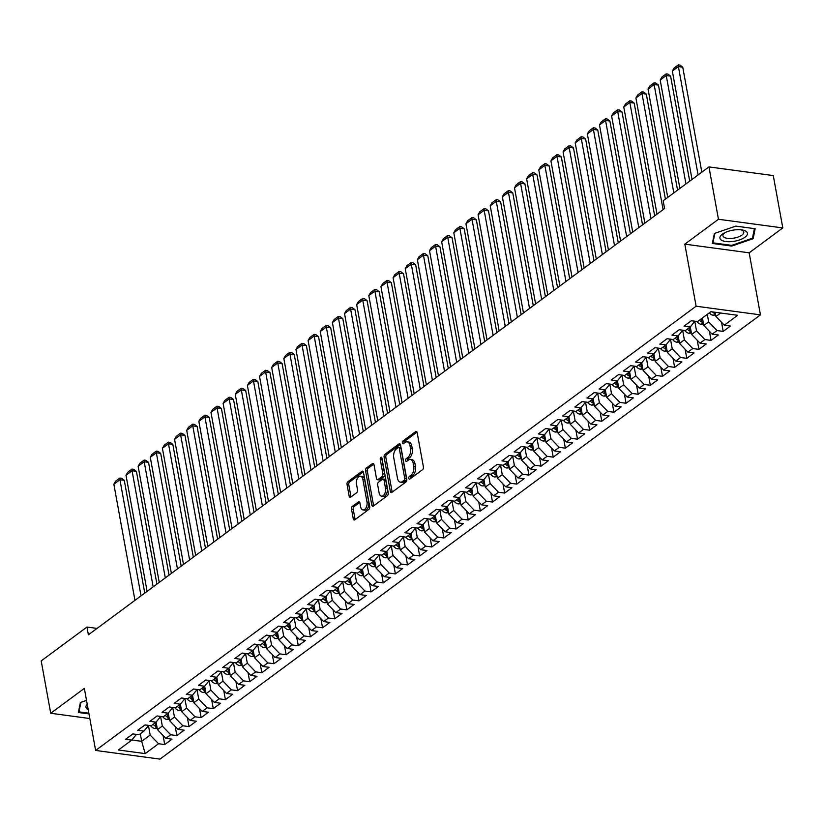 <?xml version="1.0" encoding="UTF-8"?>
<svg xmlns="http://www.w3.org/2000/svg" width="824" height="824" viewBox="0 0 824 824"><rect width="100%" height="100%" fill="white"/><g stroke="black" fill="none" stroke-linecap="round" stroke-linejoin="round"><path stroke-width="1.24" d="M408.817 478.332A1.473 0.855 -82.3 0 0 409.456 479.177A1.473 0.855 -82.3 0 0 409.889 479.043L422.558 469.68A2.111 1.215 -82.3 0 0 423.402 466.889L417.171 432.631A2.111 1.215 -82.3 0 0 416.264 431.416A2.111 1.215 -82.3 0 0 415.636 431.611L402.977 440.974A1.473 0.855 -82.3 0 0 402.38 442.921A1.473 0.855 -82.3 0 0 403.018 443.776A1.473 0.855 -82.3 0 0 403.461 443.642L405.099 442.426A6.757 3.904 -82.3 0 1 407.108 441.829A6.757 3.904 -82.3 0 1 410.012 445.702L410.537 448.555A6.757 3.904 -82.3 0 1 407.829 457.464L406.191 458.68A1.473 0.855 -82.3 0 0 405.593 460.626A1.473 0.855 -82.3 0 0 406.232 461.471A1.473 0.855 -82.3 0 0 406.675 461.337L408.313 460.132A6.757 3.904 -82.3 0 1 410.321 459.524A6.757 3.904 -82.3 0 1 413.236 463.397L413.751 466.25A6.757 3.904 -82.3 0 1 411.042 475.17L409.404 476.375A1.473 0.855 -82.3 0 0 408.817 478.332M352.363 506.379A2.111 1.215 -82.3 0 0 351.518 509.16L353.269 518.77A2.111 1.215 -82.3 0 0 354.176 519.985A2.111 1.215 -82.3 0 0 354.804 519.8L368.864 509.397A2.111 1.215 -82.3 0 0 369.708 506.606L363.487 472.348A2.111 1.215 -82.3 0 0 362.581 471.132A2.111 1.215 -82.3 0 0 361.952 471.328L347.882 481.731A2.111 1.215 -82.3 0 0 347.038 484.512L349.149 496.12A2.111 1.215 -82.3 0 0 350.066 497.336A2.111 1.215 -82.3 0 0 350.684 497.15L356.71 492.69A2.111 1.215 -82.3 0 0 357.554 489.909L356.504 484.151A5.644 3.265 -82.3 0 1 360.449 476.2A5.644 3.265 -82.3 0 1 362.879 479.434L366.979 501.991A5.644 3.265 -82.3 0 1 363.044 509.943A5.644 3.265 -82.3 0 1 360.603 506.709L359.923 502.949A2.111 1.215 -82.3 0 0 359.017 501.734A2.111 1.215 -82.3 0 0 358.389 501.929L352.363 506.379L354.104 506.616A2.111 1.215 -82.3 0 0 353.259 509.397L355.01 519.007A2.111 1.215 -82.3 0 0 355.165 519.532M88.384 634.81L664.587 208.534L663.176 200.778L708.949 166.912L718.456 219.266L684.826 244.151L696.105 306.209L95.625 750.448L84.347 688.39L50.717 713.265L41.2 660.91L86.973 627.054L88.384 634.81M390.329 491.362A2.111 1.215 -82.3 0 0 391.235 492.567A2.111 1.215 -82.3 0 0 391.863 492.381L405.933 481.978A2.111 1.215 -82.3 0 0 406.778 479.187L400.546 444.929A2.111 1.215 -82.3 0 0 399.64 443.714A2.111 1.215 -82.3 0 0 399.012 443.909L384.952 454.312A2.111 1.215 -82.3 0 0 384.108 457.093L390.329 491.362L392.07 491.588A2.111 1.215 -82.3 0 0 392.224 492.113M387.393 495.688L373.334 506.091A2.111 1.215 -82.3 0 1 372.706 506.276A2.111 1.215 -82.3 0 1 371.799 505.061L365.568 470.803A2.111 1.215 -82.3 0 1 366.423 468.022L372.438 463.562A2.111 1.215 -82.3 0 1 373.066 463.376A2.111 1.215 -82.3 0 1 373.972 464.592L376.496 478.487A2.111 1.215 -82.3 0 0 377.413 479.692A2.111 1.215 -82.3 0 0 378.041 479.506L382.027 476.55A2.111 1.215 -82.3 0 0 382.872 473.769L380.245 459.298A1.473 0.855 -82.3 0 1 381.275 457.217A1.473 0.855 -82.3 0 1 381.914 458.062L388.248 492.896A2.111 1.215 -82.3 0 1 387.393 495.688M696.105 306.209L760.449 314.871L159.959 759.11L95.625 750.448M721.546 322.308L723.194 331.403L730.476 326.016L724.306 325.181L737.665 315.304L710.885 311.699L697.526 321.576L691.357 320.742L684.064 326.139L690.244 326.963L685.383 330.558L679.213 329.724L671.931 335.121L678.101 335.945L673.249 339.539L667.069 338.705L659.787 344.102L665.957 344.926L661.106 348.521L654.926 347.687L647.643 353.084L653.823 353.908L648.962 357.503L642.792 356.679L635.51 362.066L641.68 362.89L636.818 366.484L630.648 365.66L623.366 371.047L629.536 371.871L624.685 375.466L618.505 374.642L611.223 380.029L617.392 380.853L612.541 384.447L606.371 383.623L599.079 389.01L605.259 389.834L600.397 393.429L594.228 392.605L586.946 397.992L593.115 398.816L588.254 402.411L582.084 401.587L574.802 406.974L580.971 407.798L576.12 411.392L569.94 410.568L562.658 415.955L568.838 416.789L563.976 420.374L557.807 419.55L550.514 424.937L556.694 425.771L551.833 429.356L545.663 428.532L538.381 433.918L544.551 434.753L539.699 438.337L533.519 437.513L526.237 442.9L532.407 443.734L527.556 447.319L521.386 446.495L514.094 451.882L520.274 452.716L515.412 456.3L509.242 455.476L501.96 460.863L508.13 461.697L503.268 465.282L497.099 464.458L489.817 469.845L495.986 470.679L491.135 474.264L484.955 473.44L477.673 478.826L483.853 479.661L478.991 483.245L472.822 482.421L465.529 487.808L471.709 488.642L466.848 492.227L460.678 491.403L453.396 496.79L459.565 497.624L454.714 501.208L448.534 500.384L441.252 505.771L447.422 506.606L442.57 510.19L436.401 509.366L429.108 514.753L435.288 515.587L430.427 519.182L424.257 518.347L416.975 523.734L423.145 524.569L418.283 528.163L412.113 527.329L404.831 532.716L411.001 533.55L406.15 537.145L399.97 536.311L392.688 541.698L398.857 542.532L394.006 546.127L387.836 545.292L380.544 550.679L386.724 551.514L381.862 555.108L375.692 554.274L368.41 559.661L374.58 560.495L369.729 564.09L363.549 563.255L356.267 568.642L362.436 569.477L357.585 573.071L351.405 572.237L344.123 577.624L350.303 578.458L345.441 582.053L339.272 581.219L331.99 586.606L338.159 587.44L333.298 591.035L327.128 590.2L319.846 595.587L326.016 596.421L321.164 600.016L314.984 599.182L307.702 604.569L313.872 605.403L309.021 608.998L302.851 608.164L295.558 613.55L301.738 614.385L296.877 617.979L290.707 617.145L283.425 622.532L289.595 623.366L284.743 626.961L278.563 626.127L271.281 631.514L277.451 632.348L272.6 635.943L266.42 635.108L259.138 640.495L265.318 641.329L260.456 644.924L254.286 644.09L246.994 649.477L253.174 650.311L248.312 653.906L242.143 653.072L234.861 658.458L241.03 659.293L236.179 662.887L229.999 662.053L222.717 667.44L228.887 668.274L224.035 671.869L217.866 671.035L210.573 676.422L216.753 677.256L211.892 680.851L205.722 680.016L198.44 685.403L204.609 686.238L199.748 689.832L193.578 688.998L186.296 694.385L192.466 695.219L187.615 698.814L181.435 697.98L174.152 703.366L180.332 704.201L175.471 707.795L169.301 706.961L162.009 712.348L168.189 713.182L163.327 716.777L157.157 715.943L149.875 721.33L156.045 722.164L151.194 725.759L145.014 724.924L137.732 730.311L143.901 731.146L139.05 734.74L132.88 733.906L125.588 739.293L131.768 740.127L136.434 734.39M723.194 331.403L717.024 330.568L712.163 334.163L703.799 325.47L702.429 317.951M709.402 331.289L711.05 340.384L718.343 334.997L712.163 334.163M711.05 340.384L704.881 339.55L700.019 343.144L691.655 334.451L690.285 326.912M697.259 340.271L698.917 349.366L706.199 343.979L700.019 343.144M698.917 349.366L692.737 348.531L687.886 352.126L679.522 343.433L678.152 335.893M685.115 349.252L686.773 358.347L694.055 352.96L687.886 352.126M686.773 358.347L680.603 357.513L675.742 361.108L667.378 352.414L666.008 344.875M672.981 358.234L674.629 367.329L681.911 361.942L675.742 361.108M674.629 367.329L668.46 366.495L663.598 370.089L655.235 361.396L653.865 353.857M660.838 367.216L662.486 376.311L669.778 370.924L663.598 370.089M662.486 376.311L656.316 375.476L651.465 379.071L643.091 370.378L641.721 362.838M648.694 376.197L650.352 385.292L657.634 379.905L651.465 379.071M650.352 385.292L644.172 384.458L639.321 388.053L630.957 379.359L629.587 371.82M636.561 385.179L638.209 394.274L645.491 388.887L639.321 388.053M638.209 394.274L632.039 393.439L627.177 397.034L618.814 388.341L617.444 380.801M624.417 394.16L626.065 403.255L633.347 397.868L627.177 397.034M626.065 403.255L619.895 402.421L615.034 406.016L606.67 397.322L605.3 389.783M612.273 403.142L613.931 412.237L621.214 406.85L615.034 406.016M613.931 412.237L607.751 411.403L602.9 414.997L594.537 406.304L593.156 398.764M600.13 412.124L601.788 421.219L609.07 415.832L602.9 414.997M601.788 421.219L595.608 420.384L590.756 423.979L582.393 415.286L581.023 407.746M587.996 421.105L589.644 430.2L596.926 424.813L590.756 423.979M589.644 430.2L583.474 429.376L578.613 432.961L570.249 424.267L568.879 416.728M575.852 430.087L577.5 439.182L584.793 433.795L578.613 432.961M577.5 439.182L571.331 438.358L566.479 441.942L558.106 433.249L556.736 425.709M563.709 439.079L565.367 448.163L572.649 442.776L566.479 441.942M565.367 448.163L559.187 447.339L554.336 450.924L545.972 442.231L544.602 434.691M551.575 448.06L553.223 457.145L560.505 451.758L554.336 450.924M553.223 457.145L547.054 456.321L542.192 459.905L533.828 451.212L532.459 443.673M539.432 457.042L541.08 466.127L548.362 460.74L542.192 459.905M541.08 466.127L534.91 465.303L530.048 468.887L521.685 460.194L520.315 452.654M527.288 466.024L528.946 475.108L536.228 469.721L530.048 468.887M528.946 475.108L522.766 474.284L517.915 477.868L509.551 469.175L508.171 461.636M515.144 475.005L516.803 484.09L524.085 478.703L517.915 477.868M516.803 484.09L510.623 483.266L505.771 486.85L497.408 478.157L496.038 470.617M503.011 483.987L504.659 493.071L511.941 487.684L505.771 486.85M504.659 493.071L498.489 492.247L493.627 495.832L485.264 487.139L483.894 479.599M490.867 492.968L492.515 502.053L499.808 496.666L493.627 495.832M492.515 502.053L486.345 501.229L481.494 504.813L473.12 496.12L471.75 488.581M478.723 501.95L480.382 511.034L487.664 505.648L481.494 504.813M480.382 511.034L474.202 510.211L469.35 513.795L460.987 505.102L459.617 497.562M466.58 510.932L468.238 520.016L475.52 514.629L469.35 513.795M468.238 520.016L462.068 519.192L457.207 522.777L448.843 514.083L447.473 506.544M454.446 519.913L456.094 528.998L463.376 523.611L457.207 522.777M456.094 528.998L449.925 528.174L445.063 531.768L436.699 523.075L435.329 515.525M442.303 528.895L443.951 537.979L451.243 532.592L445.063 531.768M443.951 537.979L437.781 537.155L432.93 540.75L424.556 532.057L423.186 524.507M430.159 537.876L431.817 546.961L439.099 541.574L432.93 540.75M431.817 546.961L425.637 546.137L420.786 549.732L412.422 541.038L411.052 533.489M418.026 546.858L419.673 555.942L426.956 550.556L420.786 549.732M419.673 555.942L413.504 555.119L408.642 558.713L400.279 550.02L398.909 542.47M405.882 555.84L407.53 564.924L414.822 559.537L408.642 558.713M407.53 564.924L401.36 564.1L396.498 567.695L388.135 559.002L386.765 551.452M393.738 564.821L395.396 573.906L402.678 568.519L396.498 567.695M395.396 573.906L389.216 573.082L384.365 576.676L376.002 567.983L374.632 560.433M381.594 573.803L383.253 582.887L390.535 577.5L384.365 576.676M383.253 582.887L377.083 582.063L372.221 585.658L363.858 576.965L362.488 569.415M369.461 582.784L371.109 591.879L378.391 586.482L372.221 585.658M371.109 591.879L364.939 591.045L360.078 594.64L351.714 585.946L350.344 578.396M357.317 591.766L358.965 600.861L366.258 595.464L360.078 594.64M358.965 600.861L352.796 600.026L347.944 603.621L339.57 594.928L338.201 587.378M345.174 600.748L346.832 609.842L354.114 604.445L347.944 603.621M346.832 609.842L340.652 609.008L335.801 612.603L327.437 603.91L326.067 596.36M333.04 609.729L334.688 618.824L341.97 613.427L335.801 612.603M334.688 618.824L328.519 617.99L323.657 621.584L315.293 612.891L313.923 605.341M320.897 618.711L322.544 627.806L329.837 622.408L323.657 621.584M322.544 627.806L316.375 626.971L311.513 630.566L303.15 621.873L301.78 614.323M308.753 627.692L310.411 636.787L317.693 631.39L311.513 630.566M310.411 636.787L304.231 635.953L299.38 639.548L291.016 630.854L289.636 623.304M296.609 636.674L298.267 645.769L305.549 640.372L299.38 639.548M298.267 645.769L292.098 644.934L287.236 648.529L278.873 639.836L277.503 632.286M284.476 645.656L286.124 654.75L293.406 649.353L287.236 648.529M286.124 654.75L279.954 653.916L275.092 657.511L266.729 648.818L265.359 641.268M272.332 654.637L273.98 663.732L281.272 658.335L275.092 657.511M273.98 663.732L267.81 662.898L262.959 666.492L254.585 657.799L253.215 650.249M260.188 663.619L261.847 672.714L269.129 667.316L262.959 666.492M261.847 672.714L255.667 671.879L250.815 675.474L242.452 666.781L241.082 659.231M248.055 672.6L249.703 681.695L256.985 676.298L250.815 675.474M249.703 681.695L243.533 680.861L238.672 684.456L230.308 675.762L228.938 668.212M235.911 681.582L237.559 690.677L244.841 685.28L238.672 684.456M237.559 690.677L231.389 689.842L226.528 693.437L218.164 684.744L216.794 677.204M223.768 690.564L225.426 699.658L232.708 694.271L226.528 693.437M225.426 699.658L219.246 698.824L214.395 702.419L206.031 693.726L204.651 686.186M211.624 699.545L213.282 708.64L220.564 703.253L214.395 702.419M213.282 708.64L207.102 707.806L202.251 711.4L193.887 702.707L192.517 695.168M199.49 708.527L201.138 717.622L208.421 712.235L202.251 711.4M201.138 717.622L194.969 716.787L190.107 720.382L181.743 711.689L180.374 704.149M187.347 717.508L188.995 726.603L196.287 721.216L190.107 720.382M188.995 726.603L182.825 725.769L177.974 729.364L169.6 720.67L168.23 713.131M175.203 726.49L176.861 735.585L184.143 730.198L177.974 729.364M176.861 735.585L170.681 734.75L165.83 738.345L157.466 729.652L156.097 722.112M163.07 735.471L164.718 744.566L172 739.179L165.83 738.345M164.718 744.566L158.548 743.732L145.189 753.61L118.409 750.005L131.768 740.127M143.901 731.146L148.578 725.408M140.317 733.803L141.677 741.332L150.174 735.039L148.454 725.553M158.548 743.732L150.174 735.039M145.189 753.61L141.677 741.332L131.861 740.004M156.045 722.164L160.711 716.427M157.466 729.652L162.318 726.057L160.598 716.571M170.681 734.75L162.318 726.057M168.189 713.182L172.855 707.445M169.6 720.67L174.461 717.076L172.731 707.589M182.825 725.769L174.461 717.076M180.332 704.201L184.998 698.464M181.743 711.689L186.605 708.094L184.875 698.608M194.969 716.787L186.605 708.094M192.466 695.219L197.132 689.482M193.887 702.707L198.738 699.113L197.018 689.626M207.102 707.806L198.738 699.113M204.609 686.238L209.275 680.5M206.031 693.726L210.882 690.131L209.162 680.645M219.246 698.824L210.882 690.131M216.753 677.256L221.419 671.519M218.164 684.744L223.026 681.149L221.296 671.663M231.389 689.842L223.026 681.149M228.887 668.274L233.563 662.537M230.308 675.762L235.159 672.168L233.439 662.681M243.533 680.861L235.159 672.168M241.03 659.293L245.696 653.556M242.452 666.781L247.303 663.186L245.583 653.7M255.667 671.879L247.303 663.186M253.174 650.311L257.84 644.574M254.585 657.799L259.447 654.204L257.716 644.718M267.81 662.898L259.447 654.204M265.318 641.329L269.984 635.592M266.729 648.818L271.59 645.223L269.86 635.737M279.954 653.916L271.59 645.223M277.451 632.348L282.127 626.611M278.873 639.836L283.724 636.241L282.004 626.755M292.098 644.934L283.724 636.241M289.595 623.366L294.261 617.629M291.016 630.854L295.868 627.26L294.147 617.773M304.231 635.953L295.868 627.26M301.738 614.385L306.404 608.637M303.15 621.873L308.011 618.278L306.281 608.792M316.375 626.971L308.011 618.278M313.872 605.403L318.548 599.656M315.293 612.891L320.145 609.296L318.424 599.81M328.519 617.99L320.145 609.296M326.016 596.421L330.682 590.674M327.437 603.91L332.288 600.315L330.568 590.829M340.652 609.008L332.288 600.315M338.159 587.44L342.825 581.692M339.57 594.928L344.432 591.333L342.712 581.847M352.796 600.026L344.432 591.333M350.303 578.458L354.969 572.711M351.714 585.946L356.576 582.352L354.845 572.865M364.939 591.045L356.576 582.352M362.436 569.477L367.113 563.729M363.858 576.965L368.709 573.37L366.989 563.884M377.083 582.063L368.709 573.37M374.58 560.495L379.246 554.748M376.002 567.983L380.853 564.389L379.133 554.902M389.216 573.082L380.853 564.389M386.724 551.514L391.39 545.766M388.135 559.002L392.997 555.407L391.266 545.921M401.36 564.1L392.997 555.407M398.857 542.532L403.533 536.784M400.279 550.02L405.14 546.425L403.41 536.939M413.504 555.119L405.14 546.425M411.001 533.55L415.667 527.803M412.422 541.038L417.274 537.444L415.553 527.957M425.637 546.137L417.274 537.444M423.145 524.569L427.811 518.821M424.556 532.057L429.417 528.462L427.697 518.976M437.781 537.155L429.417 528.462M435.288 515.587L439.954 509.84M436.699 523.075L441.561 519.481L439.831 509.994M449.925 528.174L441.561 519.481M447.422 506.606L452.098 500.858M448.843 514.083L453.694 510.499L451.974 501.013M462.068 519.192L453.694 510.499M459.565 497.624L464.231 491.877M460.987 505.102L465.838 501.517L464.118 492.031M474.202 510.211L465.838 501.517M471.709 488.642L476.375 482.895M473.12 496.12L477.982 492.536L476.251 483.049M486.345 501.229L477.982 492.536M483.853 479.661L488.519 473.913M485.264 487.139L490.126 483.554L488.395 474.058M498.489 492.247L490.126 483.554M495.986 470.679L500.652 464.932M497.408 478.157L502.259 474.572L500.539 465.076M510.623 483.266L502.259 474.572M508.13 461.697L512.796 455.95M509.551 469.175L514.403 465.591L512.683 456.094M522.766 474.284L514.403 465.591M520.274 452.716L524.939 446.969M521.685 460.194L526.546 456.609L524.816 447.113M534.91 465.303L526.546 456.609M532.407 443.734L537.083 437.987M533.828 451.212L538.68 447.628L536.96 438.131M547.054 456.321L538.68 447.628M544.551 434.753L549.217 429.005M545.972 442.231L550.823 438.646L549.103 429.149M559.187 447.339L550.823 438.646M556.694 425.771L561.36 420.024M558.106 433.249L562.967 429.664L561.237 420.168M571.331 438.358L562.967 429.664M568.838 416.789L573.504 411.042M570.249 424.267L575.111 420.683L573.38 411.186M583.474 429.376L575.111 420.683M580.971 407.798L585.648 402.061M582.393 415.286L587.244 411.701L585.524 402.205M595.608 420.384L587.244 411.701M593.115 398.816L597.781 393.079M594.537 406.304L599.388 402.709L597.668 393.223M607.751 411.403L599.388 402.709M605.259 389.834L609.925 384.097M606.67 397.322L611.532 393.728L609.801 384.242M619.895 402.421L611.532 393.728M617.392 380.853L622.069 375.116M618.814 388.341L623.665 384.746L621.945 375.26M632.039 393.439L623.665 384.746M629.536 371.871L634.202 366.134M630.957 379.359L635.809 375.765L634.089 366.278M644.172 384.458L635.809 375.765M641.68 362.89L646.346 357.153M643.091 370.378L647.952 366.783L646.232 357.297M656.316 375.476L647.952 366.783M653.823 353.908L658.489 348.171M655.235 361.396L660.096 357.801L658.366 348.315M668.46 366.495L660.096 357.801M665.957 344.926L670.633 339.189M667.378 352.414L672.23 348.82L670.509 339.334M680.603 357.513L672.23 348.82M678.101 335.945L682.766 330.208M679.522 343.433L684.373 339.838L682.653 330.352M692.737 348.531L684.373 339.838M690.244 326.963L694.91 321.226M691.655 334.451L696.517 330.857L694.786 321.37M704.881 339.55L696.517 330.857M703.799 325.47L708.661 321.875L707.291 314.356M717.024 330.568L708.661 321.875M97.036 628.403L86.973 627.054M50.717 713.265L89.826 718.538M684.826 244.151L749.171 252.814L782.8 227.929L718.456 219.266M782.8 227.929L773.283 175.574L708.949 166.912M749.171 252.814L760.449 314.871M724.306 325.181L715.943 316.488L715.17 312.275M715.943 316.488L720.639 313.007M731.722 246.057L753.126 238.692L755.155 228.722L735.781 226.116L714.377 233.48L712.348 243.451L731.722 246.057L731.599 245.346M86.53 700.39L80.381 702.511L78.352 712.482L88.982 713.914M410.548 478.559A1.473 0.855 -82.3 0 1 411.145 476.612L412.783 475.397A6.757 3.904 -82.3 0 0 415.492 466.487L413.751 466.25M410.321 459.524L412.062 459.761A6.757 3.904 -82.3 0 1 414.977 463.634L415.492 466.487M407.108 441.829L408.838 442.055A6.757 3.904 -82.3 0 1 411.753 445.928L412.278 448.781A6.757 3.904 -82.3 0 1 409.569 457.701L407.932 458.906A1.473 0.855 -82.3 0 0 407.334 460.853M417.016 432.106L404.708 441.211A1.473 0.855 -82.3 0 0 404.121 443.147M400.392 444.404L386.683 454.539A2.111 1.215 -82.3 0 0 385.838 457.33L392.07 491.588M404.131 480.279A1.473 0.855 -82.3 0 0 404.728 478.332L399.259 448.256A1.473 0.855 -82.3 0 0 398.62 447.411A1.473 0.855 -82.3 0 0 398.188 447.545L396.457 448.822A6.757 3.904 -82.3 0 0 393.748 457.732L397.487 478.291A6.757 3.904 -82.3 0 0 400.402 482.164A6.757 3.904 -82.3 0 0 402.411 481.556L404.131 480.279L405.872 480.516A1.473 0.855 -82.3 0 0 406.469 478.569L404.728 478.332M398.62 447.411L400.361 447.638A1.473 0.855 -82.3 0 1 401 448.493L406.469 478.569M400.402 482.164L402.133 482.39A6.757 3.904 -82.3 0 0 404.141 481.793L402.411 481.556M405.872 480.516L404.141 481.793M373.818 464.067L368.153 468.248A2.111 1.215 -82.3 0 0 367.308 471.04L373.54 505.297A2.111 1.215 -82.3 0 0 373.694 505.823M377.413 479.692L379.143 479.928A2.111 1.215 -82.3 0 0 379.771 479.743L383.768 476.787A2.111 1.215 -82.3 0 0 384.612 473.996L381.986 459.534L380.245 459.298M382.006 458.597A1.473 0.855 -82.3 0 0 381.986 459.534M379.122 492.907A5.644 3.265 -82.3 0 0 381.553 496.141A5.644 3.265 -82.3 0 0 385.498 488.189L384.046 480.238A2.111 1.215 -82.3 0 0 383.139 479.032A2.111 1.215 -82.3 0 0 382.511 479.218L378.525 482.174A2.111 1.215 -82.3 0 0 377.67 484.955L379.122 492.907M381.553 496.141L383.294 496.367A5.644 3.265 -82.3 0 0 387.228 488.416L385.498 488.189M383.139 479.032L384.88 479.259A2.111 1.215 -82.3 0 1 385.787 480.474L387.228 488.416M359.769 502.424L354.104 506.616M363.044 509.943L364.774 510.18A5.644 3.265 -82.3 0 0 368.719 502.228L366.979 501.991M360.449 476.2L362.189 476.427A5.644 3.265 -82.3 0 1 364.62 479.671L368.719 502.228M363.332 471.822L349.623 481.958A2.111 1.215 -82.3 0 0 348.779 484.749L350.89 496.357A2.111 1.215 -82.3 0 0 351.045 496.882M752.765 236.704L753.126 238.692M701.832 172.175L682.746 67.156L678.399 66.569L698.093 174.935M715.685 315.077L713.234 315.304A5.696 4.058 -126.5 0 1 709.33 312.842M692.026 179.426L672.332 71.06L674.084 68.042L678.337 64.89L680.078 65.127L682.746 67.156M712.327 311.894A5.696 4.058 53.5 0 0 714.202 313.182L715.356 313.285M678.337 64.89L678.399 66.569L672.332 71.06M689.688 181.156L670.602 76.138L666.256 75.55L685.949 183.917M703.541 324.059L701.1 324.285A5.696 4.058 -126.5 0 1 696.939 321.494M679.882 188.408L660.189 80.041L661.94 77.023L666.194 73.872L667.934 74.109L670.602 76.138M702.944 320.793A5.696 4.058 -126.5 0 1 700.956 319.043M699.494 320.124A5.696 4.058 53.5 0 0 702.058 322.163L703.212 322.266M666.194 73.872L666.256 75.55L660.189 80.041M677.555 190.138L658.469 85.119L654.122 84.532L673.816 192.898M691.398 333.04L688.957 333.267A5.696 4.058 -126.5 0 1 684.796 330.476M667.739 197.389L648.045 89.023L649.806 86.005L654.05 82.853L655.791 83.09L658.469 85.119M690.811 329.775A5.696 4.058 -126.5 0 1 688.812 328.024M687.35 329.106A5.696 4.058 53.5 0 0 689.915 331.145L691.079 331.248M654.05 82.853L654.122 84.532L648.045 89.023M732.505 241.514A13.977 5.583 169.7 0 0 746.565 235.757A13.977 5.583 169.7 0 0 741.95 229.917A13.977 5.583 169.7 0 0 734.864 229.886A13.977 5.583 169.7 0 0 723.905 233.192A13.977 5.583 169.7 0 0 720.743 239.609A13.977 5.583 169.7 0 0 732.505 241.514M725.069 232.595A10.578 4.223 169.7 0 0 722.957 235.819A10.578 4.223 169.7 0 0 732.464 238.332A10.578 4.223 169.7 0 0 743.773 232.038A10.578 4.223 169.7 0 0 740.652 229.762M754.413 228.619L752.456 238.229L731.722 245.356L712.945 242.833L714.882 233.305M712.719 241.617L712.945 242.833M88.858 713.193L78.95 711.864L80.886 702.336M78.733 710.638L78.95 711.864M87.22 704.211A13.977 5.583 169.7 0 0 88.199 709.598M665.411 199.12L646.325 94.101L641.978 93.514L663.083 209.646M679.264 342.022L676.813 342.248A5.696 4.058 -126.5 0 1 672.652 339.457M657.006 214.137L635.912 98.005L637.663 94.987L641.917 91.835L643.647 92.072L646.325 94.101M678.667 338.757A5.696 4.058 -126.5 0 1 676.669 337.006M675.216 338.087A5.696 4.058 53.5 0 0 677.771 340.127L678.935 340.23M641.917 91.835L641.978 93.514L635.912 98.005M654.678 215.857L634.181 103.082L629.835 102.495L650.939 218.628M667.121 351.003L664.68 351.23A5.696 4.058 -126.5 0 1 660.518 348.439M644.873 223.119L623.768 106.986L625.519 103.968L629.773 100.827L631.514 101.053L634.181 103.082M666.523 347.738A5.696 4.058 -126.5 0 1 664.525 345.987M663.073 347.069A5.696 4.058 53.5 0 0 665.638 349.108L666.791 349.211M629.773 100.827L629.835 102.495L623.768 106.986M642.535 224.839L622.038 112.064L617.691 111.477L638.796 227.609M654.977 359.995L652.536 360.212A5.696 4.058 -126.5 0 1 648.375 357.431M632.729 232.1L611.624 115.968L613.386 112.95L617.629 109.808L619.37 110.035L622.038 112.064M654.39 356.72A5.696 4.058 -126.5 0 1 652.392 354.969M650.929 356.05A5.696 4.058 53.5 0 0 653.494 358.09L654.658 358.193M617.629 109.808L617.691 111.477L611.624 115.968M630.401 233.82L609.904 121.046L605.558 120.459L626.662 236.591M642.844 368.977L640.392 369.193A5.696 4.058 -126.5 0 1 636.231 366.412M620.585 241.082L599.481 124.949L601.242 121.931L605.486 118.79L607.226 119.016L609.904 121.046M642.246 365.702A5.696 4.058 -126.5 0 1 640.248 363.951M638.796 365.032A5.696 4.058 53.5 0 0 641.35 367.071L642.514 367.174M605.486 118.79L605.558 120.459L599.481 124.949M618.258 242.802L597.761 130.027L593.414 129.44L614.519 245.573M630.7 377.959L628.249 378.175A5.696 4.058 -126.5 0 1 624.098 375.394M608.452 250.063L587.347 133.931L589.098 130.913L593.352 127.772L595.093 127.998L597.761 130.027M630.102 374.683A5.696 4.058 -126.5 0 1 628.104 372.932M626.652 374.014A5.696 4.058 53.5 0 0 629.217 376.053L630.37 376.156M593.352 127.772L593.414 129.44L587.347 133.931M606.114 251.784L585.617 139.009L581.27 138.422L602.375 254.554M618.556 386.94L616.115 387.156A5.696 4.058 -126.5 0 1 611.954 384.375M596.308 259.045L575.204 142.912L576.954 139.895L581.208 136.753L582.949 136.98L585.617 139.009M617.959 383.665A5.696 4.058 -126.5 0 1 615.971 381.914M614.508 382.995A5.696 4.058 53.5 0 0 617.073 385.035L618.227 385.138M581.208 136.753L581.27 138.422L575.204 142.912M593.97 260.765L573.483 147.99L569.137 147.403L590.241 263.536M606.413 395.922L603.971 396.138A5.696 4.058 -126.5 0 1 599.81 393.357M584.164 268.027L563.06 151.894L564.821 148.876L569.065 145.735L570.805 145.961L573.483 147.99M605.825 392.646A5.696 4.058 -126.5 0 1 603.827 390.895M602.365 391.977A5.696 4.058 53.5 0 0 604.929 394.016L606.093 394.119M569.065 145.735L569.137 147.403L563.06 151.894M581.837 269.747L561.34 156.972L556.993 156.385L578.098 272.517M594.279 404.903L591.828 405.12A5.696 4.058 -126.5 0 1 587.666 402.339M572.021 277.008L550.916 160.876L552.677 157.858L556.931 154.716L558.662 154.943L561.34 156.972M593.682 401.628A5.696 4.058 -126.5 0 1 591.684 399.877M590.231 400.958A5.696 4.058 53.5 0 0 592.786 402.998L593.949 403.101M556.931 154.716L556.993 156.385L550.916 160.876M569.693 278.728L549.196 165.954L544.849 165.367L565.954 281.499M582.135 413.885L579.694 414.101A5.696 4.058 -126.5 0 1 575.533 411.32M559.887 285.99L538.783 169.857L540.534 166.839L544.788 163.698L546.528 163.925L549.196 165.954M581.538 410.609A5.696 4.058 -126.5 0 1 579.54 408.858M578.087 409.94A5.696 4.058 53.5 0 0 580.652 411.979L581.806 412.082M544.788 163.698L544.849 165.367L538.783 169.857M557.549 287.71L537.052 174.935L532.706 174.348L553.81 290.481M569.992 422.867L567.551 423.083A5.696 4.058 -126.5 0 1 563.389 420.302M547.744 294.971L526.639 178.839L528.4 175.821L532.644 172.68L534.385 172.906L537.052 174.935M569.405 419.591A5.696 4.058 -126.5 0 1 567.406 417.84M565.944 418.922A5.696 4.058 53.5 0 0 568.509 420.961L569.672 421.064M532.644 172.68L532.706 174.348L526.639 178.839M545.416 296.692L524.919 183.917L520.572 183.33L541.677 299.462M557.858 431.848L555.407 432.064A5.696 4.058 -126.5 0 1 551.246 429.283M535.6 303.953L514.495 187.821L516.257 184.803L520.5 181.661L522.241 181.888L524.919 183.917M557.261 428.573A5.696 4.058 -126.5 0 1 555.263 426.822M553.81 427.903A5.696 4.058 53.5 0 0 556.365 429.943L557.529 430.046M520.5 181.661L520.572 183.33L514.495 187.821M533.272 305.673L512.775 192.898L508.429 192.311L529.533 308.444M545.715 440.83L543.263 441.046A5.696 4.058 -126.5 0 1 539.112 438.265M523.467 312.935L502.362 196.802L504.113 193.784L508.367 190.643L510.108 190.869L512.775 192.898M545.117 437.554A5.696 4.058 -126.5 0 1 543.119 435.803M541.667 436.885A5.696 4.058 53.5 0 0 544.231 438.924L545.385 439.027M508.367 190.643L508.429 192.311L502.362 196.802M521.129 314.655L500.632 201.88L496.285 201.293L517.39 317.425M533.571 449.811L531.13 450.028A5.696 4.058 -126.5 0 1 526.969 447.247M511.323 321.916L490.218 205.784L491.969 202.766L496.223 199.624L497.964 199.851L500.632 201.88M532.974 446.536A5.696 4.058 -126.5 0 1 530.986 444.785M529.523 445.866A5.696 4.058 53.5 0 0 532.088 447.906L533.241 448.009M496.223 199.624L496.285 201.293L490.218 205.784M508.985 323.636L488.498 210.862L484.151 210.275L505.246 326.407M521.427 458.793L518.986 459.009A5.696 4.058 -126.5 0 1 514.825 456.228M499.179 330.898L478.075 214.765L479.836 211.747L484.079 208.606L485.82 208.833L488.498 210.862M520.84 455.517A5.696 4.058 -126.5 0 1 518.842 453.767M517.379 454.848A5.696 4.058 53.5 0 0 519.944 456.887L521.108 456.99M484.079 208.606L484.151 210.275L478.075 214.765M496.851 332.618L476.354 219.843L472.008 219.256L493.113 335.389M509.294 467.774L506.842 467.991A5.696 4.058 -126.5 0 1 502.681 465.21M487.036 339.879L465.931 223.747L467.692 220.729L471.946 217.588L473.676 217.814L476.354 219.843M508.696 464.499A5.696 4.058 -126.5 0 1 506.698 462.748M505.246 463.83A5.696 4.058 53.5 0 0 507.8 465.869L508.964 465.972M471.946 217.588L472.008 219.256L465.931 223.747M484.708 341.599L464.211 228.825L459.864 228.238L480.969 344.37M497.15 476.756L494.709 476.972A5.696 4.058 -126.5 0 1 490.548 474.191M474.902 348.861L453.797 232.728L455.548 229.711L459.802 226.569L461.543 226.796L464.211 228.825M496.553 473.481A5.696 4.058 -126.5 0 1 494.554 471.73M493.102 472.811A5.696 4.058 53.5 0 0 495.667 474.851L496.821 474.954M459.802 226.569L459.864 228.238L453.797 232.728M472.564 350.581L452.067 237.806L447.72 237.219L468.825 353.352M485.006 485.738L482.565 485.954A5.696 4.058 -126.5 0 1 478.404 483.173M462.758 357.843L441.654 241.71L443.415 238.692L447.659 235.551L449.399 235.777L452.067 237.806M484.419 482.462A5.696 4.058 -126.5 0 1 482.421 480.711M480.959 481.793A5.696 4.058 53.5 0 0 483.523 483.843L484.687 483.935M447.659 235.551L447.72 237.219L441.654 241.71M460.431 359.563L439.934 246.788L435.587 246.201L456.692 362.333M472.873 494.719L470.422 494.936A5.696 4.058 -126.5 0 1 466.26 492.155M450.615 366.824L429.51 250.692L431.271 247.674L435.515 244.532L437.256 244.769L439.934 246.788M472.276 491.444A5.696 4.058 -126.5 0 1 470.277 489.693M468.815 490.774A5.696 4.058 53.5 0 0 471.38 492.824L472.543 492.917M435.515 244.532L435.587 246.201L429.51 250.692M448.287 368.544L427.79 255.77L423.443 255.183L444.548 371.315M460.729 503.701L458.278 503.917A5.696 4.058 -126.5 0 1 454.117 501.136M438.481 375.806L417.377 259.673L419.128 256.655L423.382 253.514L425.112 253.751L427.79 255.77M460.132 500.426A5.696 4.058 -126.5 0 1 458.134 498.674M456.681 499.756A5.696 4.058 53.5 0 0 459.236 501.806L460.4 501.898M423.382 253.514L423.443 255.183L417.377 259.673M436.143 377.526L415.646 264.751L411.3 264.164L432.404 380.297M448.586 512.683L446.144 512.899A5.696 4.058 -126.5 0 1 441.983 510.118M426.338 384.787L405.233 268.655L406.984 265.637L411.238 262.495L412.978 262.732L415.646 264.751M447.988 509.407A5.696 4.058 -126.5 0 1 445.99 507.656M444.538 508.738A5.696 4.058 53.5 0 0 447.102 510.787L448.256 510.88M411.238 262.495L411.3 264.164L405.233 268.655M424 386.507L403.513 273.733L399.156 273.146L420.261 389.278M436.442 521.664L434.001 521.88A5.696 4.058 -126.5 0 1 429.84 519.099M414.194 393.769L393.089 277.637L394.851 274.619L399.094 271.477L400.835 271.714L403.513 273.733M435.855 518.389A5.696 4.058 -126.5 0 1 433.857 516.638M432.394 517.719A5.696 4.058 53.5 0 0 434.959 519.769L436.123 519.862M399.094 271.477L399.156 273.146L393.089 277.637M411.866 395.489L391.369 282.714L387.023 282.127L408.127 398.26M424.308 530.646L421.857 530.872A5.696 4.058 -126.5 0 1 417.696 528.081M402.05 402.751L380.946 286.618L382.707 283.6L386.95 280.459L388.691 280.696L391.369 282.714M423.711 527.37A5.696 4.058 -126.5 0 1 421.713 525.619M420.261 526.701A5.696 4.058 53.5 0 0 422.815 528.75L423.979 528.843M386.95 280.459L387.023 282.127L380.946 286.618M399.722 404.471L379.225 291.696L374.879 291.109L395.983 407.241M412.165 539.627L409.713 539.854A5.696 4.058 -126.5 0 1 405.562 537.063M389.917 411.732L368.812 295.6L370.563 292.582L374.817 289.44L376.558 289.677L379.225 291.696M411.567 536.352A5.696 4.058 -126.5 0 1 409.569 534.601M408.117 535.682A5.696 4.058 53.5 0 0 410.682 537.732L411.835 537.825M374.817 289.44L374.879 291.109L368.812 295.6M387.579 413.452L367.082 300.678L362.735 300.091L383.84 416.223M400.021 548.609L397.58 548.836A5.696 4.058 -126.5 0 1 393.419 546.044M377.773 420.714L356.668 304.581L358.43 301.563L362.673 298.422L364.414 298.659L367.082 300.678M399.424 545.334A5.696 4.058 -126.5 0 1 397.436 543.582M395.973 544.664A5.696 4.058 53.5 0 0 398.538 546.714L399.692 546.806M362.673 298.422L362.735 300.091L356.668 304.581M375.445 422.434L354.948 309.659L350.602 309.072L371.706 425.205M387.877 557.591L385.436 557.817A5.696 4.058 -126.5 0 1 381.275 555.026M365.629 429.695L344.525 313.563L346.286 310.545L350.53 307.404L352.27 307.64L354.948 309.659M387.29 554.315A5.696 4.058 -126.5 0 1 385.292 552.564M383.829 553.646A5.696 4.058 53.5 0 0 386.394 555.695L387.558 555.788M350.53 307.404L350.602 309.072L344.525 313.563M363.302 431.426L342.805 318.641L338.458 318.054L359.563 434.186M375.744 566.572L373.293 566.799A5.696 4.058 -126.5 0 1 369.131 564.007M353.486 438.677L332.391 322.544L334.142 319.527L338.396 316.385L340.127 316.622L342.805 318.641M375.147 563.297A5.696 4.058 -126.5 0 1 373.148 561.556M371.696 562.627A5.696 4.058 53.5 0 0 374.251 564.677L375.414 564.77M338.396 316.385L338.458 318.054L332.391 322.544M351.158 440.407L330.661 327.622L326.314 327.035L347.419 443.168M363.6 575.554L361.159 575.78A5.696 4.058 -126.5 0 1 356.998 572.989M341.352 447.659L320.248 331.526L321.999 328.508L326.252 325.367L327.993 325.604L330.661 327.622M363.003 572.278A5.696 4.058 -126.5 0 1 361.005 570.538M359.552 571.609A5.696 4.058 53.5 0 0 362.117 573.659L363.271 573.751M326.252 325.367L326.314 327.035L320.248 331.526M339.014 449.389L318.528 336.604L314.171 336.017L335.275 452.149M351.457 584.535L349.016 584.762A5.696 4.058 -126.5 0 1 344.854 581.971M329.209 456.64L308.104 340.508L309.865 337.49L314.109 334.348L315.849 334.585L318.528 336.604M350.869 581.26A5.696 4.058 -126.5 0 1 348.871 579.519M347.409 580.59A5.696 4.058 53.5 0 0 349.973 582.64L351.137 582.733M314.109 334.348L314.171 336.017L308.104 340.508M326.881 458.371L306.384 345.586L302.037 344.998L323.142 461.131M339.323 593.517L336.872 593.744A5.696 4.058 -126.5 0 1 332.711 590.952M317.065 465.622L295.96 349.489L297.721 346.471L301.965 343.33L303.706 343.567L306.384 345.586M338.726 590.241A5.696 4.058 -126.5 0 1 336.728 588.501M335.275 589.572A5.696 4.058 53.5 0 0 337.83 591.622L338.994 591.714M301.965 343.33L302.037 344.998L295.96 349.489M314.737 467.352L294.24 354.567L289.894 353.98L310.998 470.113M327.179 602.499L324.728 602.725A5.696 4.058 -126.5 0 1 320.577 599.934M304.932 474.603L283.827 358.471L285.578 355.453L289.832 352.312L291.572 352.548L294.24 354.567M326.582 599.223A5.696 4.058 -126.5 0 1 324.584 597.482M323.132 598.554A5.696 4.058 53.5 0 0 325.696 600.603L326.85 600.696M289.832 352.312L289.894 353.98L283.827 358.471M302.593 476.334L282.096 363.549L277.75 362.962L298.854 479.094M315.036 611.48L312.595 611.707A5.696 4.058 -126.5 0 1 308.433 608.915M292.788 483.585L271.683 367.452L273.434 364.435L277.688 361.293L279.429 361.53L282.096 363.549M314.438 608.205A5.696 4.058 -126.5 0 1 312.451 606.464M310.988 607.535A5.696 4.058 53.5 0 0 313.553 609.585L314.706 609.678M277.688 361.293L277.75 362.962L271.683 367.452M290.45 485.315L269.963 372.53L265.616 371.943L286.721 488.076M302.892 620.462L300.451 620.688A5.696 4.058 -126.5 0 1 296.29 617.897M280.644 492.567L259.539 376.434L261.301 373.416L265.544 370.275L267.285 370.512L269.963 372.53M302.305 617.186A5.696 4.058 -126.5 0 1 300.307 615.446M298.844 616.517A5.696 4.058 53.5 0 0 301.409 618.567L302.573 618.659M265.544 370.275L265.616 371.943L259.539 376.434M278.316 494.297L257.819 381.512L253.473 380.925L274.577 497.057M290.759 629.443L288.307 629.67A5.696 4.058 -126.5 0 1 284.146 626.879M268.5 501.548L247.396 385.416L249.157 382.398L253.411 379.256L255.141 379.493L257.819 381.512M290.161 626.168A5.696 4.058 -126.5 0 1 288.163 624.427M286.711 625.498A5.696 4.058 53.5 0 0 289.265 627.548L290.429 627.641M253.411 379.256L253.473 380.925L247.396 385.416M266.173 503.279L245.676 390.494L241.329 389.906L262.434 506.039M278.615 638.425L276.174 638.651A5.696 4.058 -126.5 0 1 272.013 635.86M256.367 510.53L235.262 394.397L237.013 391.379L241.267 388.238L243.008 388.475L245.676 390.494M278.018 635.149A5.696 4.058 -126.5 0 1 276.019 633.409M274.567 634.48A5.696 4.058 53.5 0 0 277.132 636.53L278.285 636.622M241.267 388.238L241.329 389.906L235.262 394.397M254.029 512.26L233.532 399.475L229.185 398.888L250.29 515.021M266.471 647.406L264.03 647.633A5.696 4.058 -126.5 0 1 259.869 644.842M244.223 519.511L223.119 403.379L224.88 400.361L229.124 397.219L230.864 397.456L233.532 399.475M265.884 644.131A5.696 4.058 -126.5 0 1 263.886 642.39M262.423 643.462A5.696 4.058 53.5 0 0 264.988 645.511L266.152 645.604M229.124 397.219L229.185 398.888L223.119 403.379M241.895 521.242L221.398 408.457L217.052 407.87L238.157 524.002M254.338 656.388L251.887 656.615A5.696 4.058 -126.5 0 1 247.725 653.823M232.08 528.493L210.975 412.361L212.736 409.343L216.98 406.201L218.72 406.438L221.398 408.457M253.74 653.113A5.696 4.058 -126.5 0 1 251.742 651.372M250.29 652.443A5.696 4.058 53.5 0 0 252.844 654.493L254.008 654.596M216.98 406.201L217.052 407.87L210.975 412.361M229.752 530.223L209.255 417.438L204.908 416.851L226.013 532.984M242.194 665.37L239.743 665.596A5.696 4.058 -126.5 0 1 235.592 662.805M219.946 537.475L198.842 421.342L200.593 418.324L204.846 415.183L206.587 415.42L209.255 417.438M241.597 662.105A5.696 4.058 -126.5 0 1 239.599 660.354M238.146 661.425A5.696 4.058 53.5 0 0 240.711 663.475L241.865 663.577M204.846 415.183L204.908 416.851L198.842 421.342M217.608 539.205L197.111 426.42L192.764 425.833L213.869 541.965M230.05 674.351L227.609 674.578A5.696 4.058 -126.5 0 1 223.448 671.787M207.803 546.456L186.698 430.324L188.449 427.306L192.703 424.164L194.443 424.401L197.111 426.42M229.453 671.086A5.696 4.058 -126.5 0 1 227.465 669.335M226.003 670.406A5.696 4.058 53.5 0 0 228.567 672.456L229.721 672.559M192.703 424.164L192.764 425.833L186.698 430.324M205.464 548.187L184.978 435.402L180.631 434.815L201.736 550.947M217.907 683.333L215.466 683.559A5.696 4.058 -126.5 0 1 211.305 680.768M195.659 555.438L174.554 439.305L176.315 436.287L180.559 433.146L182.3 433.383L184.978 435.402M217.32 680.068A5.696 4.058 -126.5 0 1 215.322 678.317M213.859 679.388A5.696 4.058 53.5 0 0 216.424 681.438L217.588 681.541M180.559 433.146L180.631 434.815L174.554 439.305M193.331 557.168L172.834 444.383L168.487 443.796L189.592 559.929M205.773 692.314L203.322 692.541A5.696 4.058 -126.5 0 1 199.161 689.75M183.515 564.419L162.41 448.287L164.172 445.269L168.426 442.127L170.156 442.364L172.834 444.383M205.176 689.049A5.696 4.058 -126.5 0 1 203.178 687.298M201.726 688.37A5.696 4.058 53.5 0 0 204.28 690.419L205.444 690.522M168.426 442.127L168.487 443.796L162.41 448.287M181.187 566.15L160.69 453.365L156.344 452.778L177.448 568.91M193.63 701.296L191.189 701.523A5.696 4.058 -126.5 0 1 187.027 698.731M171.382 573.401L150.277 457.279L152.028 454.251L156.282 451.109L158.023 451.346L160.69 453.365M193.032 698.031A5.696 4.058 -126.5 0 1 191.034 696.28M189.582 697.351A5.696 4.058 53.5 0 0 192.147 699.401L193.3 699.504M156.282 451.109L156.344 452.778L150.277 457.279M169.044 575.131L148.547 462.346L144.2 461.77L165.305 577.892M181.486 710.278L179.045 710.504A5.696 4.058 -126.5 0 1 174.884 707.713M159.238 582.383L138.133 466.26L139.895 463.232L144.138 460.091L145.879 460.328L148.547 462.346M180.899 707.013A5.696 4.058 -126.5 0 1 178.901 705.262M177.438 706.333A5.696 4.058 53.5 0 0 180.003 708.383L181.167 708.486M144.138 460.091L144.2 461.77L138.133 466.26M156.91 584.113L136.413 471.328L132.067 470.751L153.171 586.873M169.353 719.259L166.901 719.486A5.696 4.058 -126.5 0 1 162.74 716.695M147.094 591.364L125.99 475.242L127.751 472.214L131.995 469.072L133.735 469.309L136.413 471.328M168.755 715.994A5.696 4.058 -126.5 0 1 166.757 714.243M165.305 715.314A5.696 4.058 53.5 0 0 167.859 717.364L169.023 717.467M131.995 469.072L132.067 470.751L125.99 475.242M144.767 593.095L124.27 480.31L119.923 479.733L141.028 595.855M157.209 728.241L154.757 728.467A5.696 4.058 -126.5 0 1 150.596 725.676M134.961 600.346L113.856 484.224L115.607 481.195L119.861 478.054L121.591 478.291L124.27 480.31M156.612 724.976A5.696 4.058 -126.5 0 1 154.613 723.225M153.161 724.296A5.696 4.058 53.5 0 0 155.726 726.346L156.879 726.449M119.861 478.054L119.923 479.733L113.856 484.224M412.783 475.397L411.042 475.17M414.977 463.634L413.236 463.397M407.932 458.906L406.191 458.68M409.569 457.701L407.829 457.464M412.278 448.781L410.537 448.555M411.753 445.928L410.012 445.702M404.708 441.211L402.977 440.974M416.82 431.766L415.636 431.611M411.145 476.612L409.404 476.375M385.838 457.33L384.108 457.093M386.683 454.539L384.952 454.312M400.196 444.064L399.012 443.909M401 448.493L399.259 448.256M373.54 505.297L371.799 505.061M367.308 471.04L365.568 470.803M368.153 468.248L366.423 468.022M373.622 463.727L372.438 463.562M379.771 479.743L378.041 479.506M383.768 476.787L382.027 476.55M384.612 473.996L382.872 473.769M385.787 480.474L384.046 480.238M359.563 502.084L358.389 501.929M364.62 479.671L362.879 479.434M350.89 496.357L349.149 496.12M348.779 484.749L347.038 484.512M349.623 481.958L347.882 481.731M363.127 471.483L361.952 471.328M355.01 519.007L353.269 518.77M353.259 509.397L351.518 509.16M713.357 315.293L715.438 313.748M714.006 312.121L714.202 313.182M701.214 324.275L703.305 322.73M701.626 319.774L702.058 322.163M689.07 333.257L691.161 331.712M689.482 328.755L689.915 331.145M676.937 342.238L679.017 340.693M677.338 337.737L677.771 340.127M664.793 351.22L666.884 349.675M665.205 346.719L665.638 349.108M652.649 360.201L654.74 358.656M653.061 355.7L653.494 358.09M640.516 369.183L642.596 367.638M640.918 364.682L641.35 367.071M628.372 378.164L630.453 376.619M628.774 373.663L629.217 376.053M616.228 387.146L618.319 385.601M616.64 382.645L617.073 385.035M604.085 396.128L606.176 394.583M604.497 391.627L604.929 394.016M591.951 405.109L594.032 403.564M592.353 400.618L592.786 402.998M579.808 414.091L581.899 412.546M580.22 409.6L580.652 411.979M567.664 423.072L569.755 421.538M568.076 418.582L568.509 420.961M555.531 432.054L557.611 430.519M555.932 427.563L556.365 429.943M543.387 441.036L545.467 439.501M543.789 436.545L544.231 438.924M531.243 450.017L533.334 448.483M531.655 445.526L532.088 447.906M519.099 458.999L521.19 457.464M519.511 454.508L519.944 456.887M506.966 467.981L509.047 466.446M507.368 463.49L507.8 465.869M494.822 476.962L496.903 475.427M495.234 472.471L495.667 474.851M482.679 485.944L484.769 484.409M483.091 481.453L483.523 483.843M470.535 494.925L472.626 493.391M470.947 490.435L471.38 492.824M458.401 503.917L460.482 502.372M458.803 499.416L459.236 501.806M446.258 512.899L448.349 511.354M446.67 508.398L447.102 510.787M434.114 521.88L436.205 520.335M434.526 517.379L434.959 519.769M421.981 530.862L424.061 529.317M422.382 526.361L422.815 528.75M409.837 539.844L411.918 538.299M410.239 535.342L410.682 537.732M397.693 548.825L399.784 547.28M398.105 544.324L398.538 546.714M385.55 557.807L387.641 556.262M385.962 553.306L386.394 555.695M373.416 566.788L375.497 565.243M373.818 562.287L374.251 564.677M361.273 575.77L363.363 574.225M361.685 571.269L362.117 573.659M349.129 584.752L351.22 583.207M349.541 580.25L349.973 582.64M336.995 593.733L339.076 592.188M337.397 589.232L337.83 591.622M324.852 602.715L326.932 601.17M325.253 598.214L325.696 600.603M312.708 611.696L314.799 610.151M313.12 607.195L313.553 609.585M300.564 620.678L302.655 619.133M300.976 616.177L301.409 618.567M288.431 629.66L290.512 628.115M288.833 625.159L289.265 627.548M276.287 638.641L278.378 637.096M276.699 634.14L277.132 636.53M264.144 647.623L266.234 646.078M264.556 643.122L264.988 645.511M252.01 656.604L254.091 655.059M252.412 652.103L252.844 654.493M239.866 665.586L241.947 664.041M240.268 661.085L240.711 663.475M227.723 674.568L229.814 673.023M228.135 670.067L228.567 672.456M215.579 683.549L217.67 682.004M215.991 679.048L216.424 681.438M203.446 692.531L205.526 690.986M203.847 688.03L204.28 690.419M191.302 701.512L193.393 699.967M191.714 697.011L192.147 699.401M179.158 710.494L181.249 708.949M179.57 705.993L180.003 708.383M167.025 719.476L169.105 717.931M167.427 714.975L167.859 717.364M154.881 728.457L156.962 726.912M155.283 723.956L155.726 726.346"/></g></svg>
